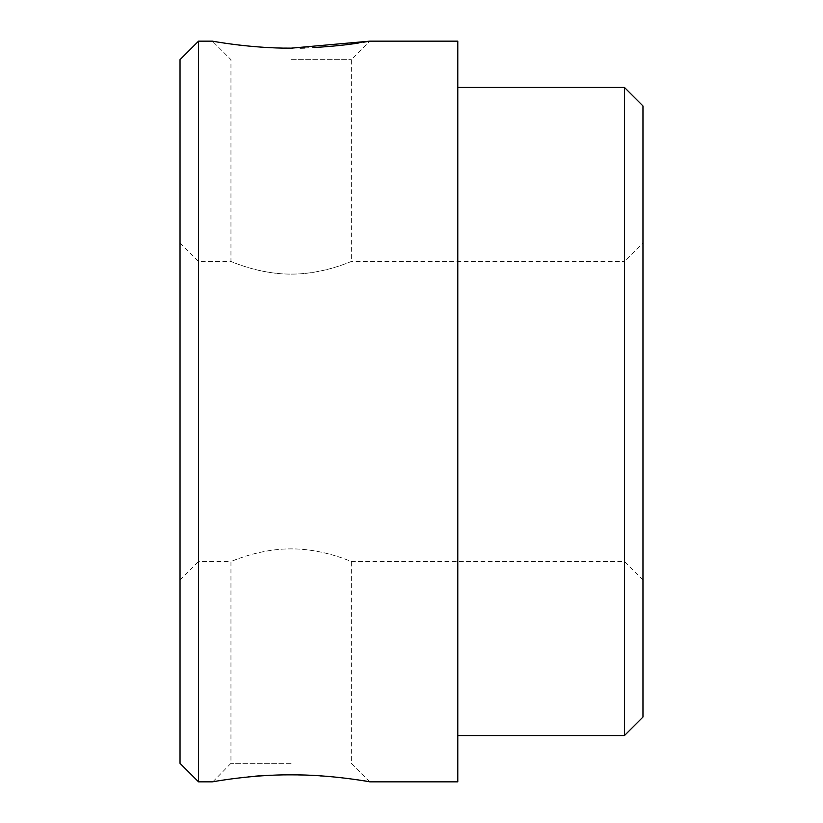 <?xml version="1.0" encoding="UTF-8"?>
<svg xmlns="http://www.w3.org/2000/svg" width="823" height="823" viewBox="0 0 823 823"><rect width="100%" height="100%" fill="white"/><g stroke="black" fill="none" stroke-linecap="round" stroke-linejoin="round"><path stroke-width="0.62" stroke-dasharray="4.12 3.09" d="M291.136 59.668L351.318 59.668L291.136 59.668M212.848 41.222L214.134 41.448M216.871 41.911L218.99 42.251M224.905 43.177L237.929 44.926M244.987 45.718L255.86 46.726M263.555 47.281L284.408 48.104M292.299 48.156L300.518 48.053M304.86 47.94L314.098 47.549M359.065 42.919L363.282 42.251M367.634 41.531L369.836 41.15L351.318 59.668L351.318 261.508C351.822 261.056 323.676 274.275 291.136 274.11C258.576 274.265 230.409 261.035 230.954 261.508C230.45 261.066 258.617 274.265 291.075 274.11C323.655 274.285 351.843 261.045 351.318 261.508L624.451 261.508L624.451 561.492L624.451 261.508L642.969 242.991L642.969 580.009L642.969 242.991M291.136 763.333L230.954 763.333L291.136 763.333M642.969 580.009L624.451 561.492L351.318 561.492C351.822 561.934 323.655 548.735 291.198 548.89C258.617 548.715 230.43 561.955 230.954 561.492C230.45 561.944 258.597 548.725 291.136 548.89C323.696 548.735 351.863 561.965 351.318 561.492L351.318 763.333L369.836 781.85C370.268 780.173 282.587 769.68 237.929 778.074L226.654 779.576M219.319 780.698L216.408 781.171M213.959 781.583L213.404 781.685M212.869 781.778L230.954 763.333L230.954 561.492L198.549 561.492L198.549 41.15M180.031 763.333L180.031 59.668M180.031 411.5L180.031 242.991L180.031 411.5M198.549 781.85L198.549 261.508L198.549 561.492L180.031 580.009M642.969 105.961L642.969 717.039M624.451 87.444L624.451 735.556M457.794 41.15L457.794 781.85M457.794 411.5L457.794 87.444L457.794 411.5M180.031 242.991L198.549 261.508L230.954 261.508L230.954 59.668L212.437 41.15"/><path stroke-width="1.23" d="M198.549 781.85L180.031 763.333L180.031 59.668L198.549 41.15L198.549 781.85L212.437 781.85C211.995 781.891 251.776 774.494 291.136 774.844C330.599 774.505 370.257 781.891 369.836 781.85L457.794 781.85L457.794 41.15L369.836 41.15L291.136 48.156C251.653 48.495 212.056 41.119 212.437 41.15L212.848 41.222M214.134 41.448L216.871 41.911M218.99 42.251L224.905 43.177M237.929 44.926L244.987 45.718M255.86 46.726L263.555 47.281M284.408 48.104L292.299 48.156M300.518 48.053L304.86 47.94M314.098 47.549C333.058 46.325 348.057 44.781 359.065 42.919M363.282 42.251L367.634 41.531M226.654 779.576L219.319 780.698M216.408 781.171L213.959 781.583M213.404 781.685L212.869 781.778M624.451 87.444L624.451 735.556L642.969 717.039L642.969 105.961L624.451 87.444L457.794 87.444M212.437 41.15L198.549 41.15M624.451 735.556L457.794 735.556"/></g></svg>
